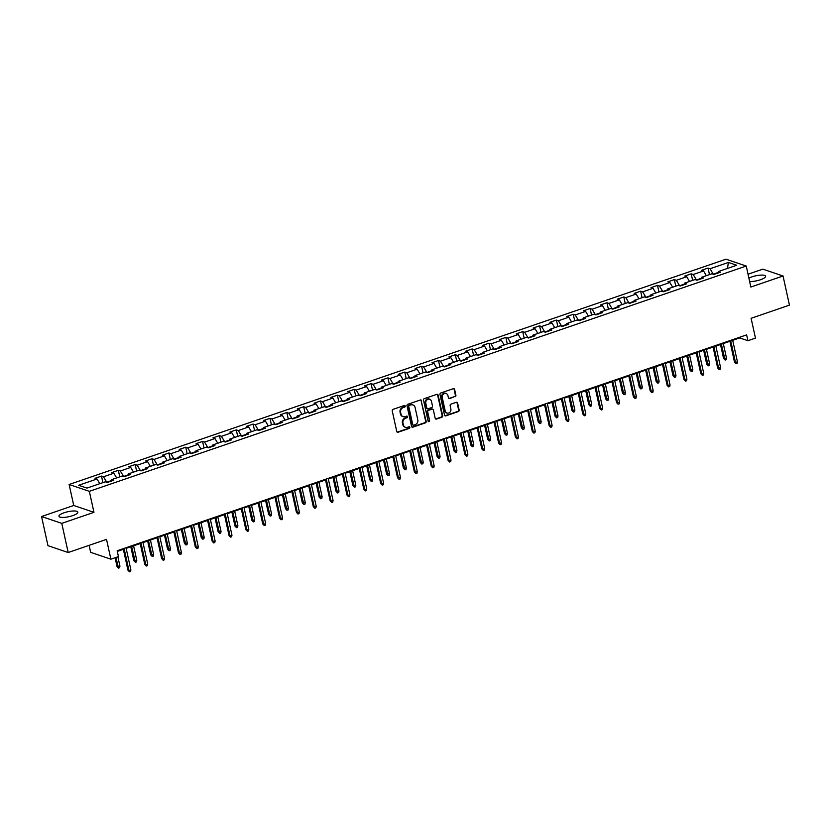 <?xml version="1.0" encoding="UTF-8"?>
<svg xmlns="http://www.w3.org/2000/svg" width="831" height="831" viewBox="0 0 831 831"><rect width="100%" height="100%" fill="white"/><g stroke="black" fill="none" stroke-linecap="round" stroke-linejoin="round"><path stroke-width="1.25" d="M405.227 406.037A0.852 0.748 108.7 0 0 404.302 405.497L393.042 409.361A1.215 1.07 108.7 0 0 392.232 410.867L396.761 431.466A1.215 1.07 108.7 0 0 398.07 432.245L409.34 428.38A0.852 0.748 108.7 0 0 408.987 426.781L407.522 427.279A3.885 3.438 108.7 0 1 403.326 424.786L402.952 423.062A3.885 3.438 108.7 0 1 405.538 418.242L406.993 417.744A0.852 0.748 108.7 0 0 407.097 416.134A0.852 0.748 108.7 0 0 406.639 416.134L405.185 416.643A3.885 3.438 108.7 0 1 400.989 414.139L400.615 412.425A3.885 3.438 108.7 0 1 403.201 407.595L404.655 407.097A0.852 0.748 108.7 0 0 405.227 406.037M402.869 416.549A3.885 3.438 108.7 0 1 400.438 413.952L400.064 412.238A3.885 3.438 108.7 0 1 402.651 407.408L404.105 406.91A0.852 0.748 108.7 0 0 404.458 405.455M397.176 432.12A1.215 1.07 108.7 0 0 397.53 432.058L408.79 428.204A0.852 0.748 108.7 0 0 409.143 426.75M405.206 427.196A3.885 3.438 108.7 0 1 402.786 424.599L402.401 422.886A3.885 3.438 108.7 0 1 404.988 418.055L406.452 417.557A0.852 0.748 108.7 0 0 406.795 416.102M749.645 281.512A9.65 2.535 -12.4 0 0 760.448 279.756A9.65 2.535 -12.4 0 0 765.611 276.245A9.65 2.535 -12.4 0 0 751.92 276.868A9.65 2.535 -12.4 0 0 748.897 278.146M64.143 512.758A9.65 2.535 -12.4 0 0 58.98 516.269A9.65 2.535 -12.4 0 0 72.671 515.646A9.65 2.535 -12.4 0 0 77.834 512.125A9.65 2.535 -12.4 0 0 64.143 512.758M455.087 396.761A1.215 1.07 108.7 0 0 455.897 395.244L454.619 389.469A1.215 1.07 108.7 0 0 453.31 388.69L440.804 392.98A1.215 1.07 108.7 0 0 439.994 394.486L444.523 415.085A1.215 1.07 108.7 0 0 445.832 415.864L458.338 411.574A1.215 1.07 108.7 0 0 459.148 410.067L457.611 403.087A1.215 1.07 108.7 0 0 456.302 402.308L450.953 404.146A1.215 1.07 108.7 0 0 450.142 405.653L450.901 409.112A3.251 2.877 108.7 0 1 445.229 411.054L442.248 397.498A3.251 2.877 108.7 0 1 447.919 395.546L448.418 397.81A1.215 1.07 108.7 0 0 449.727 398.589L454.536 396.574A1.215 1.07 108.7 0 0 455.346 395.068L454.079 389.282A1.215 1.07 108.7 0 0 453.664 388.628M61.774 523.364L93.955 512.332L73.741 505.477L41.55 516.518L61.774 523.364L68.184 552.522L106.524 539.371L110.887 559.19L118.449 556.593L117.161 550.766L746.622 334.883L747.91 340.71L755.462 338.113L751.11 318.294L789.45 305.143L783.041 275.996L762.816 269.151L748.035 274.22M93.955 512.332L89.343 491.339L746.238 266.045L750.85 287.038L783.041 275.996M421.649 400.781A1.215 1.07 108.7 0 0 420.341 399.991L407.834 404.281A1.215 1.07 108.7 0 0 407.024 405.798L411.553 426.396A1.215 1.07 108.7 0 0 412.862 427.176L425.368 422.886A1.215 1.07 108.7 0 0 426.178 421.379L421.099 400.594A1.215 1.07 108.7 0 0 420.694 399.94M424.319 398.631L436.826 394.341A1.215 1.07 108.7 0 1 438.134 395.12L442.663 415.718A1.215 1.07 108.7 0 1 441.853 417.235L436.504 419.063A1.215 1.07 108.7 0 1 435.195 418.284L433.356 409.932A1.215 1.07 108.7 0 0 432.047 409.153L428.495 410.369A1.215 1.07 108.7 0 0 427.685 411.875L429.596 420.579A0.852 0.748 108.7 0 1 428.11 421.088L423.509 400.137A1.215 1.07 108.7 0 1 424.319 398.631M68.184 552.522L47.959 545.666L41.55 516.518M89.343 491.339L69.118 484.494L726.014 259.199L746.238 266.045M709.487 274.594L708.054 268.06L701.572 270.283L703.566 270.958L693.199 274.51L691.205 273.835L684.723 276.058L686.718 276.733L676.351 280.296L674.357 279.621L667.875 281.844L669.869 282.519L659.502 286.072L657.508 285.397L651.026 287.619L653.021 288.295L642.654 291.847L640.659 291.172L634.178 293.395L636.172 294.07L625.805 297.633L623.811 296.958L617.329 299.17L619.324 299.856L608.957 303.408L606.962 302.733L600.481 304.956L602.475 305.631L592.108 309.184L590.114 308.509L583.632 310.732L585.626 311.407L575.26 314.959L573.265 314.284L566.784 316.507L568.778 317.182L558.411 320.745L556.417 320.07L549.935 322.293L551.929 322.968L541.563 326.521L539.568 325.845L533.087 328.068L535.081 328.744L524.714 332.296L522.72 331.621L516.238 333.844L518.232 334.519L507.866 338.082L505.861 337.407L499.389 339.63L501.384 340.305L491.017 343.857L489.012 343.182L482.541 345.405L484.535 346.08L474.158 349.633L472.164 348.958L465.692 351.181L467.687 351.856L457.31 355.419L455.315 354.744L448.833 356.966L450.838 357.642L440.461 361.194L438.467 360.519L431.985 362.742L433.99 363.417L423.613 366.97L421.618 366.294L415.136 368.517L417.131 369.193L406.764 372.755L404.77 372.08L398.288 374.303L400.282 374.978L389.916 378.531L387.921 377.856L381.439 380.079L383.434 380.754L373.067 384.306L371.073 383.631L364.591 385.854L366.585 386.529L356.219 390.092L354.224 389.407L347.742 391.63L349.737 392.305L339.37 395.868L337.376 395.192L330.894 397.415L332.888 398.091L322.521 401.643L320.527 400.968L314.045 403.191L316.04 403.866L305.673 407.419L303.679 406.743L297.197 408.966L299.191 409.641L288.824 413.204L286.83 412.529L280.348 414.752L282.343 415.427L271.976 418.98L269.982 418.305L263.5 420.528L265.494 421.203L255.127 424.755L253.133 424.08L246.651 426.303L248.646 426.978L238.279 430.541L236.284 429.866L229.803 432.089L231.797 432.764L221.43 436.317L219.436 435.641L212.954 437.864L214.949 438.539L204.582 442.092L202.587 441.417L196.106 443.64L198.1 444.315L187.733 447.878L185.739 447.203L179.257 449.426L181.251 450.101L170.885 453.653L168.89 452.978L162.409 455.201L164.403 455.876L154.036 459.429L152.042 458.754L145.56 460.976L147.554 461.652L137.188 465.215L135.183 464.539L128.712 466.752L130.706 467.438L120.329 470.99L118.334 470.315L111.863 472.538L113.857 473.213L103.48 476.765L101.486 476.09L95.014 478.313L97.009 478.988L78.644 485.283L86.954 488.098L105.308 481.803L107.303 482.479L113.785 480.256L111.79 479.58L111.344 481.097M708.054 268.06L710.048 268.735L728.413 262.44L736.723 265.255L718.358 271.55L720.352 272.225L713.871 274.448L711.876 273.773L701.509 277.325L703.504 278.001L697.022 280.224L695.028 279.548L684.661 283.101L686.655 283.786L680.173 285.999L678.179 285.324L667.812 288.887L669.807 289.562L663.325 291.785L661.331 291.11L650.964 294.662L652.958 295.337L646.476 297.56L644.482 296.885L634.115 300.438L636.11 301.113L629.628 303.336L627.634 302.661L617.267 306.224L619.261 306.899L612.779 309.122L610.785 308.446L600.418 311.999L602.413 312.674L595.931 314.897L593.936 314.222L583.57 317.774L585.564 318.45L579.082 320.673L577.088 319.997L566.721 323.56L568.716 324.235L562.234 326.458L560.239 325.783L549.862 329.336L551.867 330.011L545.385 332.234L543.391 331.559L533.014 335.111L535.019 335.786L528.537 338.009L526.542 337.334L516.165 340.897L518.16 341.572L511.688 343.795L509.694 343.12L499.317 346.672L501.311 347.348L494.84 349.571L492.835 348.895L482.468 352.448L484.463 353.123L477.981 355.346L475.986 354.671L465.62 358.234L467.614 358.909L461.132 361.132L459.138 360.446L448.771 364.009L450.766 364.684L444.284 366.907L442.289 366.232L431.923 369.785L433.917 370.46L427.435 372.683L425.441 372.008L415.074 375.56L417.069 376.235L410.587 378.458L408.592 377.783L398.226 381.346L400.22 382.021L393.738 384.244L391.744 383.569L381.377 387.121L383.371 387.797L376.89 390.019L374.895 389.344L364.529 392.897L366.523 393.572L360.041 395.795L358.047 395.12L347.68 398.683L349.674 399.358L343.193 401.581L341.198 400.906L330.831 404.458L332.826 405.133L326.344 407.356L324.35 406.681L313.983 410.234L315.977 410.909L309.496 413.132L307.501 412.456L297.134 416.019L299.129 416.695L292.647 418.917L290.653 418.242L280.286 421.795L282.28 422.47L275.799 424.693L273.804 424.018L263.437 427.57L265.432 428.245L258.95 430.468L256.956 429.793L246.589 433.356L248.583 434.031L242.101 436.254L240.107 435.579L229.74 439.132L231.735 439.807L225.253 442.03L223.259 441.354L212.892 444.907L214.886 445.582L208.404 447.805L206.41 447.13L196.043 450.682L198.038 451.368L191.556 453.581L189.561 452.905L179.184 456.468L181.189 457.143L174.707 459.366L172.713 458.691L162.336 462.244L164.33 462.919L157.859 465.142L155.864 464.467L145.487 468.019L147.482 468.694L141.01 470.917L139.016 470.242L128.639 473.805L130.633 474.48L124.162 476.703L122.157 476.028L111.79 479.58M701.229 278.26L696.44 280.026M706.36 275.663L703.566 270.958M696.409 279.922L693.199 274.51M701.509 277.325L701.063 278.842M684.38 284.046L679.592 285.802M689.512 281.439L686.718 276.733M679.561 285.698L676.351 280.296M684.661 283.101L684.214 284.618M667.532 289.822L662.733 291.588M672.663 287.214L669.869 282.519M662.712 291.473L659.502 286.072M667.812 288.887L667.366 290.393M650.683 295.597L645.884 297.363M655.815 293L653.021 288.295M645.864 297.259L642.654 291.847M650.964 294.662L650.517 296.179M633.835 301.383L629.036 303.138M638.966 298.776L636.172 294.07M629.015 303.035L625.805 297.633M634.115 300.438L633.669 301.954M616.986 307.158L612.187 308.924M622.118 304.551L619.324 299.856M612.167 308.81L608.957 303.408M617.267 306.224L616.82 307.73M600.138 312.934L595.339 314.7M605.269 310.337L602.475 305.631M595.318 314.585L592.108 309.184M600.418 311.999L599.972 313.516M583.289 318.72L578.49 320.475M588.421 316.112L585.626 311.407M578.469 320.371L575.26 314.959M583.57 317.774L583.113 319.291M566.441 324.495L561.642 326.261M571.572 321.888L568.778 317.182M561.621 326.147L558.411 320.745M566.721 323.56L566.264 325.066M549.592 330.271L544.793 332.036M554.724 327.674L551.929 322.968M544.772 331.922L541.563 326.521M549.862 329.336L549.416 330.852M532.744 336.056L527.945 337.812M537.875 333.449L535.081 328.744M527.924 337.708L524.714 332.296M533.014 335.111L532.567 336.628M515.895 341.832L511.096 343.587M521.027 339.225L518.232 334.519M511.075 343.483L507.866 338.082M516.165 340.897L515.719 342.403M499.047 347.607L494.248 349.373M504.178 345.01L501.384 340.305M494.227 349.259L491.017 343.857M499.317 346.672L498.87 348.189M482.198 353.393L477.399 355.149M487.33 350.786L484.535 346.08M477.378 355.045L474.158 349.633M482.468 352.448L482.022 353.964M465.35 359.169L460.551 360.924M470.481 356.561L467.687 351.856M460.53 360.82L457.31 355.419M465.62 358.234L465.173 359.74M448.491 364.944L443.702 366.71M453.633 362.337L450.838 357.642M443.681 366.596L440.461 361.194M448.771 364.009L448.325 365.526M431.642 370.719L426.854 372.485M436.784 368.123L433.99 363.417M426.833 372.381L423.613 366.97M431.923 369.785L431.476 371.301M414.794 376.505L410.005 378.261M419.935 373.898L417.131 369.193M409.974 378.157L406.764 372.755M415.074 375.56L414.627 377.077M397.945 382.281L393.156 384.047M403.087 379.674L400.282 374.978M393.125 383.932L389.916 378.531M398.226 381.346L397.779 382.852M381.097 388.056L376.308 389.822M386.238 385.459L383.434 380.754M376.277 389.708L373.067 384.306M381.377 387.121L380.93 388.638M364.248 393.842L359.459 395.598M369.38 391.235L366.585 386.529M359.428 395.494L356.219 390.092M364.529 392.897L364.082 394.413M347.4 399.618L342.611 401.383M352.531 397.01L349.737 392.305M342.58 401.269L339.37 395.868M347.68 398.683L347.233 400.189M330.551 405.393L325.762 407.159M335.682 402.796L332.888 398.091M325.731 407.045L322.521 401.643M330.831 404.458L330.385 405.975M313.703 411.179L308.914 412.934M318.834 408.572L316.04 403.866M308.883 412.83L305.673 407.419M313.983 410.234L313.536 411.75M296.854 416.954L292.055 418.71M301.985 414.347L299.191 409.641M292.034 418.606L288.824 413.204M297.134 416.019L296.688 417.526M280.005 422.73L275.206 424.496M285.137 420.133L282.343 415.427M275.186 424.381L271.976 418.98M280.286 421.795L279.839 423.311M263.157 428.516L258.358 430.271M268.288 425.908L265.494 421.203M258.337 430.167L255.127 424.755M263.437 427.57L262.991 429.087M246.308 434.291L241.509 436.046M251.44 431.684L248.646 426.978M241.489 435.943L238.279 430.541M246.589 433.356L246.142 434.862M229.46 440.066L224.661 441.832M234.591 437.47L231.797 432.764M224.64 441.718L221.43 436.317M229.74 439.132L229.283 440.648M212.611 445.842L207.812 447.608M217.743 443.245L214.949 438.539M207.792 447.504L204.582 442.092M212.892 444.907L212.435 446.424M195.763 451.628L190.964 453.383M200.894 449.02L198.1 444.315M190.943 453.279L187.733 447.878M196.043 450.682L195.586 452.199M178.914 457.403L174.115 459.169M184.046 454.796L181.251 450.101M174.095 459.055L170.885 453.653M179.184 456.468L178.738 457.974M162.066 463.179L157.267 464.945M167.197 460.582L164.403 455.876M157.246 464.841L154.036 459.429M162.336 462.244L161.889 463.76M145.217 468.964L140.418 470.72M150.349 466.357L147.554 461.652M140.397 470.616L137.188 465.215M145.487 468.019L145.041 469.536M128.369 474.74L123.57 476.506M133.5 472.133L130.706 467.438M123.549 476.392L120.329 470.99M128.639 473.805L128.192 475.311M111.52 480.515L106.721 482.281M116.652 477.918L113.857 473.213M106.7 482.167L103.48 476.765M99.803 483.694L97.009 478.988M89.114 545.333L90.662 552.345L110.887 559.19M73.741 505.477L69.118 484.494M732.713 340.336L739.704 337.937L747.91 340.71M117.306 551.4L123.352 549.322M126.146 548.367L140.2 543.547M142.994 542.591L157.059 537.761M159.843 536.805L173.908 531.985M176.691 531.03L190.756 526.21M193.54 525.254L207.605 520.435M210.388 519.468L224.453 514.649M227.237 513.693L241.302 508.873M244.085 507.918L258.15 503.098M260.934 502.132L274.999 497.312M277.793 496.356L291.847 491.536M294.641 490.581L308.696 485.761M311.49 484.805L325.544 479.975M328.338 479.02L342.393 474.2M345.187 473.244L359.241 468.424M362.036 467.469L376.09 462.638M378.884 461.683L392.938 456.863M395.733 455.907L409.787 451.088M412.581 450.132L426.635 445.302M429.43 444.346L443.484 439.526M446.278 438.571L460.332 433.751M463.127 432.795L477.181 427.975M479.975 427.009L494.03 422.19M496.824 421.234L510.878 416.414M513.672 415.458L527.737 410.639M530.521 409.673L544.585 404.853M547.369 403.897L561.434 399.077M564.218 398.122L578.283 393.302M581.066 392.346L595.131 387.516M597.915 386.56L611.98 381.741M614.763 380.785L628.828 375.965M631.612 375.01L645.677 370.179M648.471 369.224L662.525 364.404M665.319 363.448L679.374 358.628M682.168 357.673L696.222 352.853M699.016 351.887L713.071 347.067M715.865 346.112L729.919 341.292M718.077 272.485L713.289 274.251M727.447 268.434L728.413 262.44M713.258 274.137L710.048 268.735M718.358 271.55L717.911 273.067M739.569 337.303L739.704 337.937M102.93 482.624L101.486 476.09M119.778 476.849L118.334 470.315M136.627 471.063L135.183 464.539M153.475 465.287L152.042 458.754M170.324 459.512L168.89 452.978M187.172 453.726L185.739 447.203M204.021 447.951L202.587 441.417M220.869 442.175L219.436 435.641M237.718 436.389L236.284 429.866M254.566 430.614L253.133 424.08M271.415 424.838L269.982 418.305M288.264 419.053L286.83 412.529M305.112 413.277L303.679 406.743M321.961 407.502L320.527 400.968M338.809 401.716L337.376 395.192M355.658 395.94L354.224 389.407M372.506 390.165L371.073 383.631M389.355 384.389L387.921 377.856M406.203 378.604L404.77 372.08M423.052 372.828L421.618 366.294M439.911 367.053L438.467 360.519M456.759 361.267L455.315 354.744M473.608 355.491L472.164 348.958M490.456 349.716L489.012 343.182M507.305 343.93L505.861 337.407M524.153 338.155L522.72 331.621M541.002 332.379L539.568 325.845M557.85 326.593L556.417 320.07M574.699 320.818L573.265 314.284M591.547 315.042L590.114 308.509M608.396 309.257L606.962 302.733M625.244 303.481L623.811 296.958M642.093 297.706L640.659 291.172M658.941 291.93L657.508 285.397M675.79 286.144L674.357 279.621M692.639 280.369L691.205 273.835M411.958 427.051A1.215 1.07 108.7 0 0 412.311 426.989L424.828 422.699A1.215 1.07 108.7 0 0 425.638 421.192L421.099 400.594M409.351 405.486A0.852 0.748 108.7 0 0 408.779 406.546L412.758 424.631A0.852 0.748 108.7 0 0 413.672 425.171L415.209 424.641A3.885 3.438 108.7 0 0 417.796 419.821L415.085 407.46A3.885 3.438 108.7 0 0 410.888 404.957L408.8 405.299A0.852 0.748 108.7 0 0 408.239 406.359L408.779 406.546M412.976 425.025A0.852 0.748 108.7 0 1 412.207 424.444L408.239 406.359M412.654 404.863A3.885 3.438 108.7 0 0 410.337 404.78L410.888 404.957M408.8 405.299L410.337 404.78M435.6 418.938A1.215 1.07 108.7 0 0 435.953 418.886L441.313 417.048A1.215 1.07 108.7 0 0 442.123 415.542L437.594 394.933A1.215 1.07 108.7 0 0 437.179 394.289M432.4 409.091A1.215 1.07 108.7 0 0 431.497 408.966L427.944 410.182A1.215 1.07 108.7 0 0 427.134 411.688L429.596 420.579M428.329 421.483A0.852 0.748 108.7 0 0 429.045 420.393M431.445 401.259A3.251 2.877 108.7 0 0 425.773 403.212L426.822 407.99A1.215 1.07 108.7 0 0 428.142 408.769L431.694 407.543A1.215 1.07 108.7 0 0 432.494 406.037L431.445 401.259M429.378 399.077A3.251 2.877 108.7 0 0 425.233 403.025L425.773 403.212M427.238 408.634A1.215 1.07 108.7 0 1 426.282 407.803L425.233 403.025M448.833 398.465A1.215 1.07 108.7 0 0 449.187 398.402L454.536 396.574M445.852 393.364A3.251 2.877 108.7 0 0 441.708 397.311L442.248 397.498M446.756 413.059A3.251 2.877 108.7 0 1 444.689 410.878L441.708 397.311M444.928 415.739A1.215 1.07 108.7 0 0 445.281 415.687L457.798 411.397A1.215 1.07 108.7 0 0 458.608 409.88L457.071 402.9A1.215 1.07 108.7 0 0 456.655 402.246M119.934 566.14L119.622 567.729L118.542 568.103L117.005 566.472L119.934 566.14L117.877 556.791M118.542 568.103L115.935 557.456M117.005 566.472L115.094 557.746M123.217 548.689L127.943 570.18L128.93 570.513L124.068 548.398M130.872 569.837L130.55 571.427L129.47 571.801L128.93 570.513L130.872 569.837L126.011 547.733M129.47 571.801L127.943 570.18M136.783 560.364L136.471 561.953L135.391 562.317L133.853 560.696L136.783 560.364L133.583 545.811M135.391 562.317L131.641 546.476M133.853 560.696L130.799 546.767M153.631 554.578L153.32 556.168L152.239 556.541L150.702 554.921L153.631 554.578L150.432 540.036M152.239 556.541L148.489 540.701M150.702 554.921L147.648 540.991M140.065 542.913L144.791 564.394L145.778 564.727L140.917 542.622M147.721 564.062L147.399 565.651L146.318 566.025L145.778 564.727L147.721 564.062L142.859 541.957M146.318 566.025L144.791 564.394M156.914 537.127L161.64 558.619L162.627 558.951L157.765 536.847M164.569 558.287L164.247 559.876L163.167 560.25L162.627 558.951L164.569 558.287L159.708 536.172M163.167 560.25L161.64 558.619M170.48 548.803L170.168 550.392L169.088 550.766L167.561 549.135L170.48 548.803L167.28 534.26M169.088 550.766L165.338 534.925M167.561 549.135L164.496 535.216M187.328 543.027L187.017 544.617L185.936 544.991L184.409 543.36L187.328 543.027L184.139 528.474M185.936 544.991L182.186 529.15M184.409 543.36L181.345 529.43M204.177 537.242L203.865 538.841L202.785 539.205L201.258 537.584L204.177 537.242L200.988 522.699M202.785 539.205L199.035 523.364M201.258 537.584L198.194 523.655M173.762 531.352L178.488 552.844L179.475 553.176L174.614 531.061M181.418 552.501L181.096 554.1L180.015 554.464L179.475 553.176L181.418 552.501L176.556 530.396M180.015 554.464L178.488 552.844M190.611 525.576L195.337 547.058L196.324 547.39L191.462 525.285M198.266 546.725L197.944 548.315L196.864 548.689L196.324 547.39L198.266 546.725L193.405 524.621M196.864 548.689L195.337 547.058M207.459 519.801L212.185 541.282L213.172 541.615L208.311 519.51M215.115 540.95L214.793 542.539L213.712 542.913L213.172 541.615L215.115 540.95L210.253 518.835M213.712 542.913L212.185 541.282M221.036 531.466L220.714 533.055L219.633 533.429L218.106 531.798L221.036 531.466L217.836 516.924M219.633 533.429L215.883 517.588M218.106 531.798L215.042 517.879M224.308 514.015L229.034 535.507L230.021 535.839L225.159 513.724M231.963 535.174L231.641 536.764L230.561 537.127L230.021 535.839L231.963 535.174L227.102 513.059M230.561 537.127L229.034 535.507M237.884 525.691L237.562 527.28L236.482 527.654L234.955 526.023L237.884 525.691L234.685 511.138M236.482 527.654L232.742 511.813M234.955 526.023L231.891 512.104M241.156 508.24L245.883 529.721L246.869 530.053L242.008 507.949M248.812 529.389L248.49 530.978L247.409 531.352L246.869 530.053L248.812 529.389L243.95 507.284M247.409 531.352L245.883 529.721M254.733 519.915L254.411 521.504L253.33 521.868L251.803 520.248L254.733 519.915L251.533 505.362M253.33 521.868L249.591 506.027M251.803 520.248L248.739 506.318M258.005 502.464L262.731 523.946L263.718 524.278L258.856 502.173M265.66 523.613L265.338 525.202L264.268 525.576L263.718 524.278L265.66 523.613L260.799 501.498M264.268 525.576L262.731 523.946M271.581 514.129L271.259 515.719L270.179 516.093L268.652 514.462L271.581 514.129L268.382 499.587M270.179 516.093L266.439 500.252M268.652 514.462L265.588 500.542M274.853 496.678L279.58 518.17L280.566 518.502L275.705 496.387M282.509 517.838L282.197 519.427L281.117 519.79L280.566 518.502L282.509 517.838L277.647 495.723M281.117 519.79L279.58 518.17M288.43 508.354L288.108 509.943L287.027 510.317L285.5 508.686L288.43 508.354L285.23 493.801M287.027 510.317L283.288 494.476M285.5 508.686L282.436 494.767M291.702 490.903L296.428 512.384L297.415 512.717L292.554 490.612M299.357 512.052L299.046 513.641L297.965 514.015L297.415 512.717L299.357 512.052L294.496 489.947M297.965 514.015L296.428 512.384M305.278 502.578L304.956 504.168L303.876 504.531L302.349 502.911L305.278 502.578L302.079 488.026M303.876 504.531L300.136 488.69M302.349 502.911L299.285 488.981M308.561 485.127L313.277 506.609L314.263 506.941L309.402 484.837M316.206 506.276L315.894 507.866L314.814 508.24L314.263 506.941L316.206 506.276L311.345 484.172M314.814 508.24L313.277 506.609M322.127 496.793L321.805 498.382L320.724 498.756L319.197 497.125L322.127 496.793L318.927 482.25M320.724 498.756L316.985 482.915M319.197 497.125L316.133 483.206M325.409 479.342L330.125 500.833L331.112 501.166L326.251 479.051M333.054 500.501L332.743 502.09L331.662 502.454L331.112 501.166L333.054 500.501L328.193 478.386M331.662 502.454L330.125 500.833M338.975 491.017L338.653 492.606L337.573 492.98L336.046 491.35L338.975 491.017L335.776 476.475M337.573 492.98L333.833 477.139M336.046 491.35L332.982 477.43M342.258 473.566L346.974 495.047L347.96 495.39L343.099 473.275M349.903 494.715L349.591 496.304L348.511 496.678L347.96 495.39L349.903 494.715L345.042 472.61M348.511 496.678L346.974 495.047M355.824 485.242L355.502 486.831L354.422 487.195L352.895 485.574L355.824 485.242L352.624 470.689M354.422 487.195L350.682 471.354M352.895 485.574L349.83 471.644M359.106 467.791L363.822 489.272L364.809 489.604L359.948 467.5M366.751 488.94L366.44 490.529L365.36 490.903L364.809 489.604L366.751 488.94L361.89 466.835M365.36 490.903L363.822 489.272M372.672 479.456L372.35 481.045L371.27 481.419L369.743 479.788L372.672 479.456L369.473 464.913M371.27 481.419L367.531 465.578M369.743 479.788L366.679 465.869M375.955 462.005L380.671 483.497L381.658 483.829L376.796 461.714M383.6 483.164L383.288 484.753L382.208 485.117L381.658 483.829L383.6 483.164L378.739 461.049M382.208 485.117L380.671 483.497M389.521 473.68L389.199 475.27L388.119 475.644L386.592 474.013L389.521 473.68L386.322 459.138M388.119 475.644L384.379 459.803M386.592 474.013L383.527 460.094M392.803 456.229L397.53 477.721L398.506 478.054L393.645 455.939M400.449 477.378L400.137 478.978L399.057 479.342L398.506 478.054L400.449 477.378L395.587 455.274M399.057 479.342L397.53 477.721M406.369 467.905L406.047 469.494L404.977 469.858L403.44 468.237L406.369 467.905L403.17 453.352M404.977 469.858L401.228 454.017M403.44 468.237L400.376 454.308M409.652 450.454L414.378 471.935L415.355 472.268L410.493 450.163M417.297 471.603L416.985 473.192L415.905 473.566L415.355 472.268L417.297 471.603L412.436 449.498M415.905 473.566L414.378 471.935M423.218 462.119L422.906 463.719L421.826 464.082L420.289 462.462L423.218 462.119L420.019 447.577M421.826 464.082L418.076 448.241M420.289 462.462L417.235 448.532M426.5 444.668L431.227 466.16L432.203 466.492L427.342 444.388M434.146 465.827L433.834 467.417L432.754 467.791L432.203 466.492L434.146 465.827L429.295 443.712M432.754 467.791L431.227 466.16M440.066 456.344L439.755 457.933L438.675 458.307L437.137 456.676L440.066 456.344L436.867 441.801M438.675 458.307L434.925 442.466M437.137 456.676L434.083 442.757M443.349 438.893L448.075 460.384L449.052 460.717L444.19 438.602M451.004 460.052L450.682 461.641L449.602 462.005L449.052 460.717L451.004 460.052L446.143 437.937M449.602 462.005L448.075 460.384M456.915 450.568L456.603 452.157L455.523 452.531L453.986 450.901L456.915 450.568L453.716 436.015M455.523 452.531L451.773 436.69M453.986 450.901L450.932 436.981M460.197 433.117L464.924 454.599L465.9 454.931L461.039 432.826M467.853 454.266L467.531 455.855L466.451 456.229L465.9 454.931L467.853 454.266L462.992 432.162M466.451 456.229L464.924 454.599M473.763 444.793L473.452 446.382L472.372 446.746L470.834 445.125L473.763 444.793L470.564 430.24M472.372 446.746L468.622 430.905M470.834 445.125L467.78 431.196M477.046 427.342L481.772 448.823L482.749 449.156L477.898 427.051M484.702 448.491L484.38 450.08L483.299 450.454L482.749 449.156L484.702 448.491L479.84 426.376M483.299 450.454L481.772 448.823M490.612 439.007L490.3 440.596L489.22 440.97L487.683 439.339L490.612 439.007L487.413 424.464M489.22 440.97L485.47 425.129M487.683 439.339L484.629 425.42M493.894 421.556L498.621 443.048L499.608 443.38L494.746 421.265M501.55 442.715L501.228 444.305L500.148 444.668L499.608 443.38L501.55 442.715L496.689 420.6M500.148 444.668L498.621 443.048M507.461 433.231L507.149 434.821L506.069 435.195L504.531 433.564L507.461 433.231L504.261 418.679M506.069 435.195L502.319 419.354M504.531 433.564L501.477 419.645M510.743 415.78L515.469 437.262L516.456 437.594L511.595 415.49M518.399 436.929L518.077 438.519L516.996 438.893L516.456 437.594L518.399 436.929L513.537 414.825M516.996 438.893L515.469 437.262M524.309 427.456L523.997 429.045L522.917 429.409L521.38 427.788L524.309 427.456L521.11 412.903M522.917 429.409L519.167 413.568M521.38 427.788L518.326 413.859M527.592 410.005L532.318 431.486L533.305 431.819L528.443 409.714M535.247 431.154L534.925 432.743L533.845 433.117L533.305 431.819L535.247 431.154L530.386 409.039M533.845 433.117L532.318 431.486M541.158 421.67L540.846 423.259L539.766 423.633L538.239 422.003L541.158 421.67L537.969 407.128M539.766 423.633L536.016 407.792M538.239 422.003L535.174 408.083M544.44 404.219L549.166 425.711L550.153 426.043L545.292 403.928M552.096 425.379L551.774 426.968L550.693 427.331L550.153 426.043L552.096 425.379L547.234 403.264M550.693 427.331L549.166 425.711M558.006 415.895L557.694 417.484L556.614 417.858L555.087 416.227L558.006 415.895L554.817 401.342M556.614 417.858L552.864 402.017M555.087 416.227L552.023 402.308M561.289 398.444L566.015 419.925L567.002 420.268L562.14 398.153M568.944 419.593L568.622 421.182L567.542 421.556L567.002 420.268L568.944 419.593L564.083 397.488M567.542 421.556L566.015 419.925M574.865 410.119L574.543 411.709L573.463 412.072L571.936 410.452L574.865 410.119L571.666 395.566M573.463 412.072L569.713 396.231M571.936 410.452L568.871 396.522M578.137 392.668L582.863 414.15L583.85 414.482L578.989 392.377M585.793 413.817L585.471 415.407L584.39 415.78L583.85 414.482L585.793 413.817L580.931 391.713M584.39 415.78L582.863 414.15M591.714 404.333L591.392 405.923L590.311 406.297L588.784 404.666L591.714 404.333L588.514 389.791M590.311 406.297L586.561 390.456M588.784 404.666L585.72 390.747M594.986 386.882L599.712 408.374L600.699 408.707L595.837 386.592M602.641 408.042L602.319 409.631L601.239 409.995L600.699 408.707L602.641 408.042L597.78 385.927M601.239 409.995L599.712 408.374M608.562 398.558L608.24 400.147L607.16 400.521L605.633 398.89L608.562 398.558L605.363 384.015M607.16 400.521L603.42 384.68M605.633 398.89L602.568 384.971M611.834 381.107L616.56 402.599L617.547 402.931L612.686 380.816M619.49 402.256L619.168 403.845L618.087 404.219L617.547 402.931L619.49 402.256L614.628 380.151M618.087 404.219L616.56 402.599M625.411 392.783L625.089 394.372L624.008 394.735L622.481 393.115L625.411 392.783L622.211 378.23M624.008 394.735L620.269 378.894M622.481 393.115L619.417 379.185M628.683 375.332L633.409 396.813L634.396 397.145L629.534 375.041M636.338 396.48L636.016 398.07L634.946 398.444L634.396 397.145L636.338 396.48L631.477 374.376M634.946 398.444L633.409 396.813M642.259 386.997L641.937 388.586L640.857 388.96L639.33 387.339L642.259 386.997L639.06 372.454M640.857 388.96L637.117 373.119M639.33 387.339L636.266 373.41M645.531 369.546L650.258 391.037L651.244 391.37L646.383 369.255M653.187 390.705L652.875 392.294L651.795 392.668L651.244 391.37L653.187 390.705L648.325 368.59M651.795 392.668L650.258 391.037M659.108 381.221L658.786 382.811L657.705 383.184L656.178 381.554L659.108 381.221L655.908 366.679M657.705 383.184L653.966 367.344M656.178 381.554L653.114 367.634M662.38 363.77L667.106 385.262L668.093 385.594L663.231 363.479M670.035 384.919L669.724 386.519L668.643 386.882L668.093 385.594L670.035 384.919L665.174 362.815M668.643 386.882L667.106 385.262M675.956 375.446L675.634 377.035L674.554 377.409L673.027 375.778L675.956 375.446L672.757 360.893M674.554 377.409L670.814 361.568M673.027 375.778L669.963 361.849M679.239 357.995L683.955 379.476L684.941 379.809L680.08 357.704M686.884 379.144L686.572 380.733L685.492 381.107L684.941 379.809L686.884 379.144L682.022 357.039M685.492 381.107L683.955 379.476M692.805 369.66L692.483 371.26L691.402 371.623L689.875 370.003L692.805 369.66L689.605 355.117M691.402 371.623L687.663 355.782M689.875 370.003L686.811 356.073M696.087 352.219L700.803 373.701L701.79 374.033L696.929 351.929M703.732 373.368L703.421 374.958L702.34 375.332L701.79 374.033L703.732 373.368L698.871 351.253M702.34 375.332L700.803 373.701M709.653 363.885L709.331 365.474L708.251 365.848L706.724 364.217L709.653 363.885L706.454 349.342M708.251 365.848L704.511 350.007M706.724 364.217L703.66 350.298M712.936 346.434L717.652 367.925L718.638 368.258L713.777 346.143M720.581 367.593L720.269 369.182L719.189 369.546L718.638 368.258L720.581 367.593L715.72 345.478M719.189 369.546L717.652 367.925M726.502 358.109L726.18 359.698L725.099 360.072L723.572 358.441L726.502 358.109L723.302 343.556M725.099 360.072L721.36 344.231M723.572 358.441L720.508 344.522M729.784 340.658L734.5 362.139L735.487 362.472L730.626 340.367M737.429 361.807L737.118 363.396L736.037 363.77L735.487 362.472L737.429 361.807L732.568 339.702M736.037 363.77L734.5 362.139M402.651 407.408L403.201 407.595M400.064 412.238L400.615 412.425M400.438 413.952L400.989 414.139M406.452 417.557L406.993 417.744M404.988 418.055L405.538 418.242M402.401 422.886L402.952 423.062M402.786 424.599L403.326 424.786M408.79 428.204L409.34 428.38M397.53 432.058L398.07 432.245M404.105 406.91L404.655 407.097M425.638 421.192L426.178 421.379M424.828 422.699L425.368 422.886M412.311 426.989L412.862 427.176M412.207 424.444L412.758 424.631M437.594 394.933L438.134 395.12M442.123 415.542L442.663 415.718M441.313 417.048L441.853 417.235M435.953 418.886L436.504 419.063M431.497 408.966L432.047 409.153M427.944 410.182L428.495 410.369M427.134 411.688L427.685 411.875M426.282 407.803L426.822 407.99M449.187 398.402L449.727 398.589M444.689 410.878L445.229 411.054M457.071 402.9L457.611 403.087M458.608 409.88L459.148 410.067M457.798 411.397L458.338 411.574M445.281 415.687L445.832 415.864M454.079 389.282L454.619 389.469M455.346 395.068L455.897 395.244M402.588 416.476L403.139 416.653M404.926 427.113L405.476 427.3M412.685 424.994L413.225 425.181M412.394 404.759L412.934 404.946M432.141 408.956L432.681 409.143M429.108 398.973L429.658 399.16M426.947 408.592L427.498 408.769M445.582 393.26L446.122 393.447M446.476 412.976L447.026 413.163"/></g></svg>
